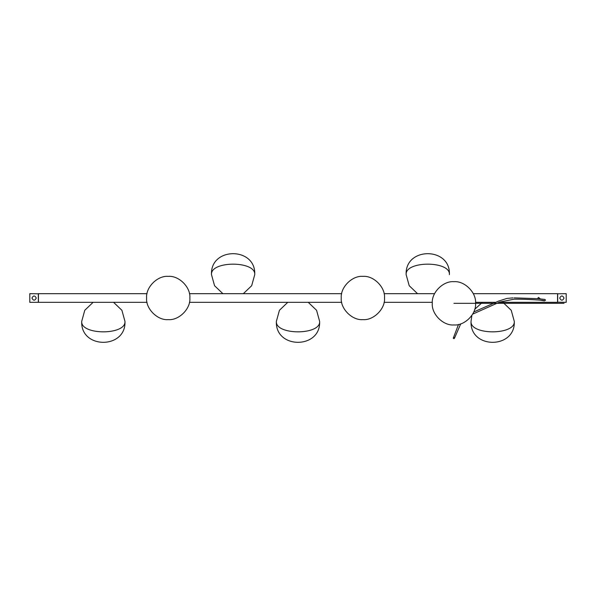 <?xml version="1.0" encoding="UTF-8"?>
<svg xmlns="http://www.w3.org/2000/svg" width="596" height="596" viewBox="0 0 596 596"><rect width="100%" height="100%" fill="white"/><g stroke="black" fill="none" stroke-linecap="round" stroke-linejoin="round"><path stroke-width="0.89" d="M31.946 298.075C33.391 295.281 34.829 295.281 36.274 298.075C34.829 300.861 33.391 300.861 31.946 298.075M566.2 293.977L566.2 302.328L557.551 302.194M557.677 293.977L557.677 302.328M147.033 302.328L38.449 302.328L38.449 293.672L147.033 293.672M189.416 293.672L341.694 293.672M384.077 293.672L434.573 293.672M473.291 293.672L557.551 293.672L557.551 302.328L499.008 302.328M189.416 302.328L341.694 302.328M384.077 302.328L432.323 302.328M475.533 302.328L495.202 302.328M29.8 293.977L29.8 302.328L38.323 302.328L38.449 301.904M38.323 293.977L38.323 302.023M564.054 298.075C562.609 300.861 561.171 300.861 559.726 298.075C561.171 295.281 562.609 295.281 564.054 298.075M432.301 303.319C431.333 292.621 443.23 280.723 453.928 281.692C464.634 280.723 476.524 292.621 475.563 303.319C476.524 314.025 464.634 325.915 453.928 324.954C443.23 325.915 431.333 314.025 432.301 303.319M453.876 337.463L453.288 338.155L453.988 338.707L454.577 338.007L453.876 337.463M540.289 298.857L538.531 297.419L537.883 298.067L538.084 298.678M189.856 298C190.824 308.698 178.927 320.596 168.228 319.627C157.523 320.596 145.633 308.698 146.594 298C145.633 287.302 157.523 275.404 168.228 276.373C178.927 275.404 190.824 287.302 189.856 298M384.517 298C385.485 308.698 373.588 320.596 362.889 319.627C352.184 320.596 340.294 308.698 341.255 298C340.294 287.302 352.184 275.404 362.889 276.373C373.588 275.404 385.485 287.302 384.517 298M564.054 303.319L453.928 303.319M124.966 321.378C126.158 335.325 80.52 335.325 81.712 321.378C80.371 349.286 126.307 349.286 124.966 321.378L121.904 310.285L113.575 302.328M243.347 293.672L251.676 285.715L254.745 274.622C255.93 260.675 210.299 260.675 211.483 274.622L214.553 285.715L222.882 293.672M514.288 321.378C515.48 335.325 469.842 335.325 471.034 321.378C469.693 349.286 515.629 349.286 514.288 321.378L511.226 310.285L502.897 302.328M406.144 274.622C404.811 246.714 450.74 246.714 449.406 274.622C450.591 260.675 404.96 260.675 406.144 274.622L409.214 285.722L417.543 293.672M319.627 321.378C320.819 335.325 275.181 335.325 276.373 321.378C275.032 349.286 320.968 349.286 319.627 321.378L316.565 310.285L308.236 302.328M557.551 293.806L566.2 293.672M29.8 293.672L38.449 293.806M514.169 297.858L537.659 298.656L544.863 299.43L545.563 300.146L544.357 300.868L539.983 300.131M453.288 338.155L458.503 324.462M473.753 311.976L498.576 301.099L506.943 298.417L513.029 297.873M544.595 300.704L544.595 300.704C545.631 300.377 527.169 299.08 514.177 299.155L499.642 302.098L472.658 314.137M454.577 338.007L460.723 323.859M93.103 302.328L84.774 310.278L81.712 321.378M254.745 274.622C256.079 246.714 210.15 246.714 211.483 274.622M482.425 302.328L474.714 309.309M471.876 315.396L471.034 321.378M287.764 302.328L279.435 310.285L276.373 321.378"/></g></svg>

